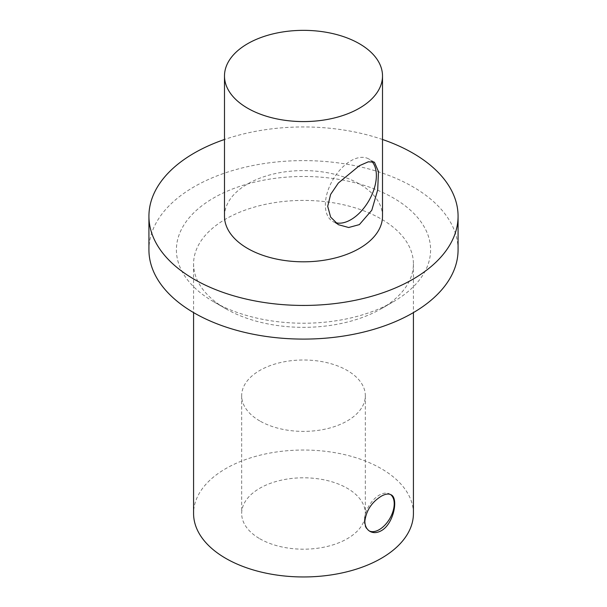 <?xml version="1.0" encoding="UTF-8"?>
<svg xmlns="http://www.w3.org/2000/svg" width="607" height="607" viewBox="0 0 607 607"><rect width="100%" height="100%" fill="white"/><g stroke="black" fill="none" stroke-linecap="round" stroke-linejoin="round"><path stroke-width="0.46" stroke-dasharray="3.04 2.28" d="M390.483 494.493A21.124 12.193 120 0 0 389.846 494.075A21.124 12.193 120 0 0 373.563 499.736A21.124 12.193 120 0 0 364.344 520.996A21.124 12.193 120 0 0 368.722 530.67A21.124 12.193 120 0 0 369.306 530.973M259.781 420.939A61.831 35.699 180 0 1 241.669 395.696A61.831 35.699 180 0 1 303.5 359.997A61.831 35.699 180 0 1 365.331 395.696A61.831 35.699 180 0 1 327.158 428.679A61.831 35.699 180 0 1 259.781 420.939M259.781 538.735A61.831 35.699 0 0 0 327.158 546.475A61.831 35.699 0 0 0 365.331 513.492A61.831 35.699 0 0 0 303.5 477.8A61.831 35.699 0 0 0 241.669 513.492A61.831 35.699 0 0 0 259.781 538.735M335.337 222.579A36.071 20.82 -60 0 1 332.833 221.487A36.071 20.82 -60 0 1 325.36 204.976A36.071 20.82 -60 0 1 341.104 168.678A36.071 20.82 -60 0 1 368.897 159.019A36.071 20.82 -60 0 1 371.894 161.454M224.491 216.198A79.009 45.616 180 0 1 303.5 170.582A79.009 45.616 180 0 1 382.509 216.198M413.42 513.492A109.92 63.462 0 0 0 303.5 450.03A109.92 63.462 0 0 0 193.58 513.492M381.226 308.751L381.226 308.751A109.92 63.462 0 0 0 413.42 263.878A109.92 63.462 0 0 0 303.5 200.416A109.92 63.462 0 0 0 193.58 263.878A109.92 63.462 0 0 0 225.774 308.751A109.92 63.462 0 0 0 381.226 308.751L393.366 301.74A127.098 73.379 0 0 0 393.374 301.74A127.098 73.379 0 0 0 393.366 197.965A127.098 73.379 0 0 0 213.634 197.965A127.098 73.379 0 0 0 213.626 301.74A127.098 73.379 0 0 0 393.366 301.74L381.226 308.751M458.073 249.856A154.573 89.244 0 0 0 303.5 160.612A154.573 89.244 0 0 0 148.927 249.856M382.509 139.489A154.573 89.244 0 0 0 224.491 139.489M368.722 530.67L369.944 531.375M389.846 494.075L391.067 494.781M241.669 395.696L241.669 513.492M365.331 395.696L365.331 513.492M374.405 162.198L368.897 159.019M338.342 224.673L332.833 221.487M193.58 263.878L193.58 312.597M413.42 263.878L413.42 312.597M225.774 308.751L213.626 301.74"/><path stroke-width="0.91" d="M381.226 530.746C377.076 533.007 373.313 533.212 369.944 531.375C366.658 529.372 364.959 526.003 364.837 521.284C366.211 510.57 371.674 502.232 381.226 496.245C385.286 493.931 388.571 493.445 391.067 494.781C398.738 498.097 393.738 523.985 381.226 530.746M369.306 530.973A21.124 12.193 120 0 0 389.8 518.545A21.124 12.193 120 0 0 390.483 494.493M371.894 161.454A36.071 20.82 -60 0 1 368.411 201.494A36.071 20.82 -60 0 1 335.337 222.579M327.697 206.327L330.625 194.415L338.327 183.041L359.367 165.711L368.32 161.811L374.405 162.198L378.465 171.569L377.706 189.892L371.795 210.234L359.367 224.613L348.668 227.511L338.342 224.673L330.633 217.094L327.697 206.327M247.633 108.213A79.009 45.616 180 0 1 224.491 75.966A79.009 45.616 180 0 1 303.5 30.35A79.009 45.616 180 0 1 382.509 75.966A79.009 45.616 180 0 1 333.736 118.107A79.009 45.616 180 0 1 247.633 108.213M382.509 75.966L382.509 216.198A79.009 45.616 180 0 1 333.736 258.339A79.009 45.616 180 0 1 247.633 248.453A79.009 45.616 180 0 1 224.491 216.198L224.491 75.966M193.58 312.597L193.58 513.492A109.92 63.462 0 0 0 261.435 572.128A109.92 63.462 0 0 0 381.226 558.372A109.92 63.462 0 0 0 413.42 513.492L413.42 312.597M224.491 139.489A154.573 89.244 0 0 0 148.927 216.198L148.927 249.856A154.573 89.244 0 0 0 244.348 332.302A154.573 89.244 0 0 0 412.798 312.962A154.573 89.244 0 0 0 458.073 249.856L458.073 216.198A154.573 89.244 0 0 0 382.509 139.489M148.927 216.198A154.573 89.244 0 0 0 244.348 298.644A154.573 89.244 0 0 0 412.798 279.303A154.573 89.244 0 0 0 458.073 216.198"/></g></svg>
